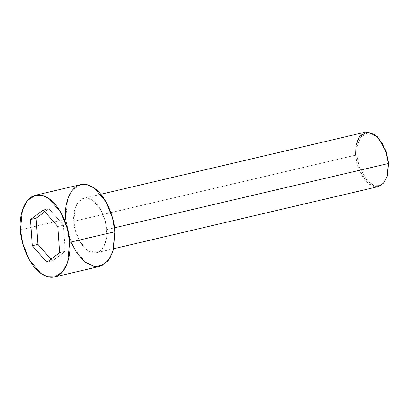 <?xml version="1.0" encoding="UTF-8"?>
<svg xmlns="http://www.w3.org/2000/svg" width="409" height="409" viewBox="0 0 409 409"><rect width="100%" height="100%" fill="white"/><g stroke="black" fill="none" stroke-linecap="round" stroke-linejoin="round"><path stroke-width="0.31" stroke-dasharray="2.04 1.53" d="M378.034 137.373L368.489 132.603L360.728 136.964L357.215 146.141L356.847 155.139L355.549 155.175L73.84 221.33L75.154 208.109L78.39 201.836L83.84 198.258L93.022 200.604L100.808 209.797L105.139 220.635L106.637 229.664L114.454 227.828L106.637 229.664C106.744 221.888 100.502 201.795 88.339 198.339C76.227 195.625 72.628 213.217 73.84 221.33C73.738 229.106 79.975 249.204 92.137 252.655C104.249 255.369 107.853 237.777 106.637 229.664L105.328 242.885L102.086 249.163L96.636 252.742L87.46 250.395L79.668 241.198L75.343 230.359L73.84 221.33L355.549 155.175L357.047 164.203L361.377 175.042L369.163 184.239L378.345 186.586M365.549 132.097L360.099 135.676L356.858 141.954L355.549 155.175L356.847 155.139L357.205 146.218L360.636 137.087L368.264 132.608L377.747 137.092M80.645 184.633L72.47 190.001L67.608 199.418L65.644 219.25L20.45 229.858L65.644 219.25L67.894 232.787L74.382 249.05L86.069 262.844L93.063 266.228L99.837 266.361M70.997 242.046L65.644 219.25M387.047 176.683L384.112 182.092L379.419 185.354L373.504 185.103L367.543 181.136L359.409 167.486L356.847 155.139L359.445 167.598L367.717 181.31L373.749 185.185L379.675 185.272L384.322 181.831L387.175 176.305M44.77 211.734L48.87 208.651L43.221 209.981L48.87 208.651L63.446 225.19L57.797 226.52L63.446 225.19L65.276 251.325L59.627 252.65L65.276 251.325L52.526 260.916L46.877 262.246L52.526 260.916L50.972 259.158L52.526 260.916L65.276 251.325L63.446 225.19L48.87 208.651L44.77 211.734M386.924 177.077L383.969 182.792L379.163 186.351L373.028 186.259L366.791 182.25L358.238 168.068L355.549 155.175M100.854 194.26L83.84 198.258M113.651 248.744L96.636 252.742"/><path stroke-width="0.61" d="M377.747 137.092L385.968 150.773L388.55 163.191L386.03 150.957L377.466 136.795L385.738 150.849L388.346 163.508L388.55 163.191L387.047 176.683M355.549 155.175L355.932 145.87L359.562 136.371L367.594 131.867L377.466 136.795M113.651 248.744L378.345 186.586L383.795 183.007L387.037 176.729L388.346 163.508L114.454 227.828L388.346 163.508L386.842 154.479L382.517 143.641L374.726 134.449L365.549 132.097L100.854 194.26M54.642 276.975L47.873 276.842L40.874 273.457L29.192 259.664L22.699 243.401L20.45 229.858C20.297 241.525 29.652 271.668 47.894 276.847C66.064 280.922 71.468 254.531 69.642 242.363L67.679 262.195L62.817 271.607L54.642 276.975L99.837 266.361L108.012 260.993L112.874 251.581L114.837 231.75L112.587 218.207L106.095 201.944L94.413 188.155L87.414 184.766L80.645 184.633L35.45 195.246L42.224 195.379L49.218 198.769L60.905 212.557L67.393 228.82L69.642 242.363L114.837 231.75L69.642 242.363C69.801 230.696 60.44 200.558 42.199 195.374C24.034 191.305 18.63 217.695 20.45 229.858L22.413 210.032L27.275 200.614L35.45 195.246M46.877 262.246L32.296 245.707L30.471 219.572L43.221 209.981L57.797 226.52L59.627 252.65L46.877 262.246L59.627 252.65L57.797 226.52L43.221 209.981L30.471 219.572L32.296 245.707L37.945 244.377L36.12 218.248L30.471 219.572L36.12 218.248L44.77 211.734L36.12 218.248L37.945 244.377L32.296 245.707L46.877 262.246M65.644 219.25C63.819 207.082 69.223 180.691 87.393 184.761C105.634 189.945 114.99 220.083 114.837 231.75L113.446 249.577L109.765 258.534L103.354 264.986L94.622 266.545L85.159 262.164L76.902 253.115L70.997 242.046M50.972 259.158L37.945 244.377L50.972 259.158M387.175 176.305L388.55 163.191L387.175 176.305"/></g></svg>
